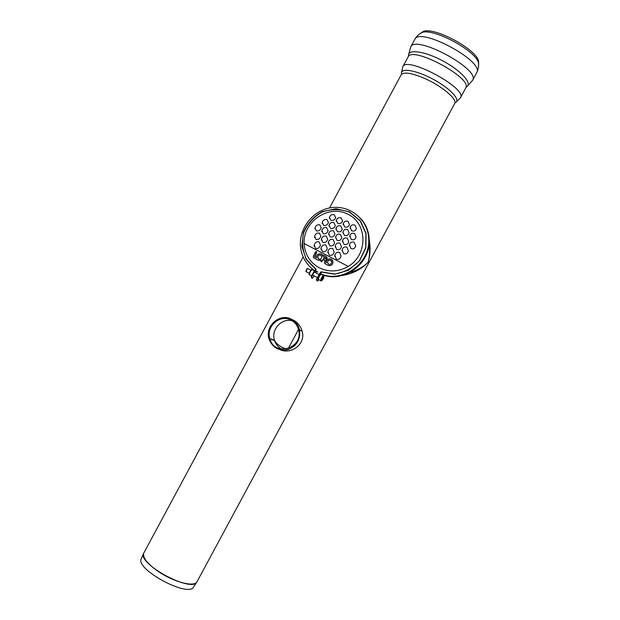 <?xml version="1.0" encoding="UTF-8"?>
<svg xmlns="http://www.w3.org/2000/svg" width="620" height="620" viewBox="0 0 620 620"><rect width="100%" height="100%" fill="white"/><g stroke="black" fill="none" stroke-linecap="round" stroke-linejoin="round"><path stroke-width="0.93" d="M320.153 280.496L321.121 280.651L323.865 275.652L321.408 280.837L320.486 280.674M323.586 275.451L323.028 275.156M306.939 268.731L305.892 271.258M307.838 268.63L307.28 268.623L306.032 271.731M315.882 269.529L314.495 270.622L315.882 269.529L315.363 271.25L316.022 271.707L316.339 271.25M311.705 278.155L311.232 276.644L314.495 270.622M314.138 271.297L314.867 270.816M316.533 271.358L315.774 272.808M314.115 275.885L312.403 278.272L311.604 276.838L314.503 271.483M316.324 271.242L316.068 271.614L315.41 271.157L316.13 269.274L306.567 259.524C302.529 250.984 301.576 241.994 303.715 232.547C307.675 223.642 313.89 216.775 322.353 211.931C331.553 208.87 340.605 208.956 349.517 212.195L360.15 220.875L365.932 233.508L365.699 247.706L359.476 260.741C352.617 268.003 344.379 272.436 334.754 274.032L321.028 271.808L319.75 273.381L321.137 272.288L320.959 274.249M316.13 269.274L315.658 270.824L316.2 271.204M320.835 271.963L334.668 274.218L348.471 270.274L359.592 260.834L365.87 247.698L366.102 233.383L360.282 220.658L349.564 211.901L336.017 208.723L322.191 211.645C313.658 216.519 307.404 223.448 303.405 232.422L301.863 246.458L306.296 259.61L315.937 269.437M320.656 273.831C342.163 283.479 370.194 263.57 368.706 239.304C368.373 219.736 349.936 204.608 330.94 207.731C311.906 210.498 297.507 230.315 300.816 249.038C302.49 258.129 307.055 265.306 314.526 270.576M321.478 274.358C342.922 283.813 370.69 263.973 369.21 239.863C368.916 231.81 366.211 224.82 361.103 218.883M315.386 271.173L316.068 271.614M368.729 239.335L368.621 237.607M316.936 280.922L316.479 279.419L319.75 273.381M319.385 274.055L320.122 273.575M321.594 274.404L321.028 274.257C318.757 276.745 318.021 278.55 318.82 279.682L320.036 280.325M318.757 279.705L317.626 281.031L316.851 279.612L319.757 274.249M315.611 248.457L314.208 245.117C314.976 242.49 316.564 241.381 318.974 241.785L320.408 244.97C319.672 247.682 318.076 248.853 315.611 248.457M316.417 230.888L314.991 227.904C315.836 225.447 317.425 224.417 319.773 224.812L321.207 227.672C320.401 230.19 318.804 231.268 316.417 230.888M323.64 225.386L322.214 222.41C323.074 220.054 324.663 219.116 326.996 219.588L328.437 222.456C327.608 224.866 326.012 225.843 323.64 225.386M330.514 228.354L329.096 225.231C329.949 222.898 331.537 222.014 333.862 222.572L335.304 225.595C334.49 227.99 332.894 228.912 330.514 228.354M323.26 233.686L321.85 230.547C322.679 228.121 324.268 227.153 326.616 227.641L328.042 230.648C327.252 233.143 325.663 234.159 323.26 233.686M330.863 220.294L329.429 217.31C330.305 215.055 331.901 214.195 334.219 214.737L335.676 217.62C334.831 219.937 333.227 220.828 330.863 220.294M316.022 239.444L314.603 236.29C315.41 233.748 317.006 232.686 319.378 233.089L320.803 236.104C320.036 238.708 318.44 239.824 316.022 239.444M322.462 251.635L321.067 248.132C321.827 245.528 323.415 244.481 325.833 244.978L327.267 248.318C326.546 251.022 324.942 252.123 322.462 251.635M324.702 260.385L322.904 259.431L321.966 261.415L320.858 261.252L321.269 260.106L318.285 260.206L313.635 257.796L313.263 256.556L315.549 251.759L316.634 251.898L314.635 256.626L316.588 257.781C315.719 253.472 322.462 252.038 322.974 256.471L323.617 255.215L326.135 256.517L327.166 258.013L325.957 260.237L325.795 262.415L326.306 262.772C325.438 258.408 332.413 257.184 332.87 261.702C332.646 264.88 331.057 266.081 328.081 265.321L324.903 263.655L324.423 262.965L324.896 260.757L322.904 259.431M329.755 245.784L328.36 242.312C329.15 239.816 330.739 238.863 333.111 239.46L334.544 242.784C333.785 245.365 332.196 246.373 329.755 245.784M344.673 226.92L343.248 223.626C344.123 221.387 345.712 220.627 348.022 221.356L349.486 224.549C348.642 226.866 347.037 227.656 344.673 226.92M336.234 259.137L334.846 255.269C335.614 252.673 337.21 251.728 339.636 252.425L341.07 256.122C340.341 258.835 338.729 259.842 336.234 259.137M343.961 244.264L342.565 240.63C343.403 238.227 344.991 237.406 347.332 238.173L348.765 241.676C347.967 244.179 346.371 245.04 343.961 244.264M350.874 248.519L349.478 244.683C350.331 242.265 351.928 241.49 354.268 242.358L355.71 246.062C354.888 248.589 353.276 249.403 350.874 248.519M330.15 236.848L328.74 233.562C329.561 231.151 331.15 230.237 333.49 230.81L334.924 233.972C334.141 236.46 332.545 237.421 330.15 236.848M344.333 235.375L342.922 231.919C343.782 229.601 345.371 228.811 347.688 229.563L349.13 232.903C348.308 235.306 346.712 236.135 344.333 235.375M337.42 231.686L336.001 228.4C336.854 226.083 338.442 225.246 340.76 225.905L342.209 229.075C341.387 231.469 339.791 232.345 337.42 231.686M351.253 239.421L349.843 235.778C350.719 233.453 352.307 232.709 354.617 233.554L356.074 237.08C355.237 239.506 353.625 240.281 351.253 239.421M337.048 240.374L335.645 236.917C336.474 234.515 338.063 233.655 340.403 234.321L341.837 237.654C341.047 240.142 339.45 241.048 337.048 240.374M343.558 253.611L342.17 249.775C342.984 247.272 344.581 246.419 346.952 247.202L348.394 250.891C347.619 253.503 346.007 254.409 343.558 253.611M351.594 230.764L350.168 227.292C351.06 225.044 352.648 224.331 354.95 225.153L356.415 228.524C355.562 230.857 353.95 231.601 351.594 230.764M336.652 249.511L335.265 245.869C336.063 243.373 337.652 242.474 340.024 243.156L341.457 246.659C340.698 249.248 339.101 250.201 336.652 249.511M329.344 255.2L327.949 251.519C328.709 248.93 330.305 247.93 332.723 248.527L334.157 252.038C333.436 254.735 331.832 255.789 329.344 255.2M337.76 223.433L336.327 220.294C337.203 218.054 338.791 217.248 341.108 217.876L342.565 220.914C341.728 223.223 340.124 224.06 337.76 223.433M322.873 242.428L321.47 239.119C322.268 236.608 323.849 235.6 326.228 236.096L327.654 239.266C326.895 241.854 325.306 242.908 322.873 242.428M348.262 266.414L304.118 243.536C304.831 254.363 309.829 262.423 319.106 267.716C328.771 272.382 338.489 271.947 348.262 266.414C368.055 254.82 367.691 223.526 347.913 214.21C328.6 204.151 302.917 221.549 304.118 243.536M325.733 257.75L324.198 256.944L323.524 258.339M324.198 256.944L323.446 258.3L324.903 259.059L325.981 258.222L324.128 256.889M326.476 256.742L327.236 258.075L326.027 260.299L326.066 262.841M321.796 254.347L323.028 256.432M316.456 251.542L316.649 252.34L314.89 257.037M321.207 260.237L318.362 260.26L313.557 257.75M320.711 255.122C318.843 254.673 317.851 255.471 317.735 257.525L318.82 259.075C320.679 259.524 321.672 258.734 321.796 256.688L320.711 255.122M321.059 255.347C319.091 254.603 318.006 255.347 317.812 257.579L318.572 258.92M330.522 260.222C328.623 259.741 327.608 260.516 327.484 262.554L328.623 264.19C330.514 264.678 331.522 263.903 331.661 261.88L330.522 260.222M330.894 260.47C328.887 259.672 327.779 260.385 327.562 262.617L328.352 264.019M331.646 259.478L332.94 261.764C332.723 264.942 331.127 266.143 328.158 265.383L324.818 263.608M322.974 259.486L322.036 261.469L321.129 261.679M315.534 270.746L317.905 272.126M291.392 320.276C295.236 322.485 297.67 325.818 298.693 330.274C303.257 348.649 274.242 356.934 269.855 338.675C265.685 326.298 280.457 313.619 291.392 320.276M291.834 319.463C295.918 321.811 298.499 325.353 299.576 330.096C300.584 339.605 296.709 346.115 287.967 349.61C278.806 351.261 272.482 347.719 269.018 339.001C264.562 325.88 280.224 312.395 291.834 319.463M143.801 553.025L141.469 558.457C133.897 568.734 189.457 598.649 193.797 586.629L197.044 581.692M280.565 349.889L281.596 350.254M291.586 319.331L293.756 320.3C297.925 322.757 300.692 326.36 302.072 331.103C306.195 343.472 291.873 354.694 280.395 349.858M271.7 339.876L271.576 339.241M292.717 319.781L291.741 319.416M271.947 339.365L272.072 340M420.608 33.263L423.375 31.426C434.597 26.753 476.408 49.275 478.625 61.178L478.617 64.449M342.434 275.458C353.036 273.645 361.623 269.196 368.203 262.097C363.599 266.825 357.601 270.243 350.207 272.358M369.047 244.156C369.962 250.434 369.683 256.417 368.203 262.097C370.241 255.006 370.574 247.628 369.218 239.979M369.187 239.839L368.575 237.049M298.507 329.483L288.23 348.572M323.981 276.063L321.408 280.837M318.316 279.442C317.75 279.419 317.921 278.365 318.812 276.28C319.626 274.769 320.362 274.094 321.028 274.257L323.4 275.505C321.726 277.031 320.827 278.791 320.711 280.79M321.121 280.651L323.702 275.869M320.571 274.521C318.936 275.644 318.184 277.101 318.316 278.899M311.984 269.654C310.356 270.545 309.458 272.149 309.295 274.474M311.643 275.892L309.837 274.939C309 273.792 309.729 271.986 312.023 269.522L312.542 269.793M314.441 270.731L311.659 275.861M281.844 349.169L281.216 348.835C277.845 346.875 275.582 343.992 274.42 340.178L274.42 340.178C270.901 329.538 281.728 317.735 292.252 320.788M273.598 340.496L273.42 339.853M282.642 350.517L281.627 350.075M401.194 74.741L401.202 74.718C403.69 71.703 411.324 72.865 424.103 78.198C441.486 85.676 457.769 99.386 454.669 103.509L197.067 581.645C194.812 587.458 174.042 582.273 158.464 571.601C147.173 563.642 142.29 557.434 143.825 552.978L303.165 256.897M143.755 553.118C136.547 563.409 192.355 593.487 196.982 581.8M408.774 54.033L410.704 47.004C415.113 34.092 481.019 69.579 472.579 80.313L467.79 85.769M408.642 56.226C406.774 48.724 424.219 50.809 443.06 61.016C461.962 71.114 473.324 84.529 466.023 87.102M410.704 47.004L414.757 39.471C419.36 26.195 485.274 61.682 476.633 72.788L472.587 80.298M419.174 34.27L421.91 32.519C433.357 27.761 476.253 50.856 478.524 63L478.562 66.201M401.597 74.198C399.551 67.464 415.632 69.773 433.217 79.298C450.856 88.722 461.652 100.874 454.894 102.874M401.597 72.315L402.791 66.743C406.472 55.575 467.829 88.614 460.459 97.79L456.475 101.827M408.038 56.994L408.045 56.978C411.967 45.368 473.331 78.407 465.713 88.025L460.466 97.774M321.362 280.906C323.059 279.496 323.942 277.838 324.02 275.931M306.621 268.84L307.28 268.623M306.218 271.715L309.287 273.335M312.829 275.203L317.44 277.636M307.52 268.468L310.915 270.25M314.456 272.118L319.099 274.559M309.334 274.745C308.21 274.668 311.837 267.918 312.023 269.522L314.418 270.762M369.21 239.863L368.706 239.304M314.208 245.117L314.162 246.357M314.991 227.904L314.952 229.005M322.214 222.41L322.16 223.44M329.096 225.231L329.034 226.261M321.85 230.547L321.796 231.647M329.429 217.31L329.367 218.294M314.603 236.29L314.565 237.452M321.067 248.132L321.005 249.372M328.36 242.312L328.29 243.474M343.248 223.626L343.162 224.603M334.846 255.269L334.754 256.502M342.565 240.63L342.472 241.722M349.478 244.683L349.37 245.776M328.74 233.562L328.67 234.654M342.922 231.919L342.837 232.95M336.001 228.4L335.924 229.439M349.843 235.778L349.742 236.809M335.645 236.917L335.567 238.01M342.17 249.775L342.07 250.929M350.168 227.292L350.075 228.269M335.265 245.869L335.18 247.024M327.949 251.519L327.872 252.751M336.327 220.294L336.257 221.278M321.47 239.119L321.408 240.281M286.758 348.967L284.665 348.425C279.883 346.611 276.474 343.86 274.42 340.178L269.855 338.675M302.072 331.103L299.576 330.096M423.375 31.426L421.91 32.519C418.818 34.131 416.431 36.448 414.757 39.471M478.625 61.178L478.524 63C478.873 66.464 478.245 69.719 476.64 72.773M401.202 74.725L329.491 207.987M402.791 66.743L408.045 56.978"/></g></svg>
